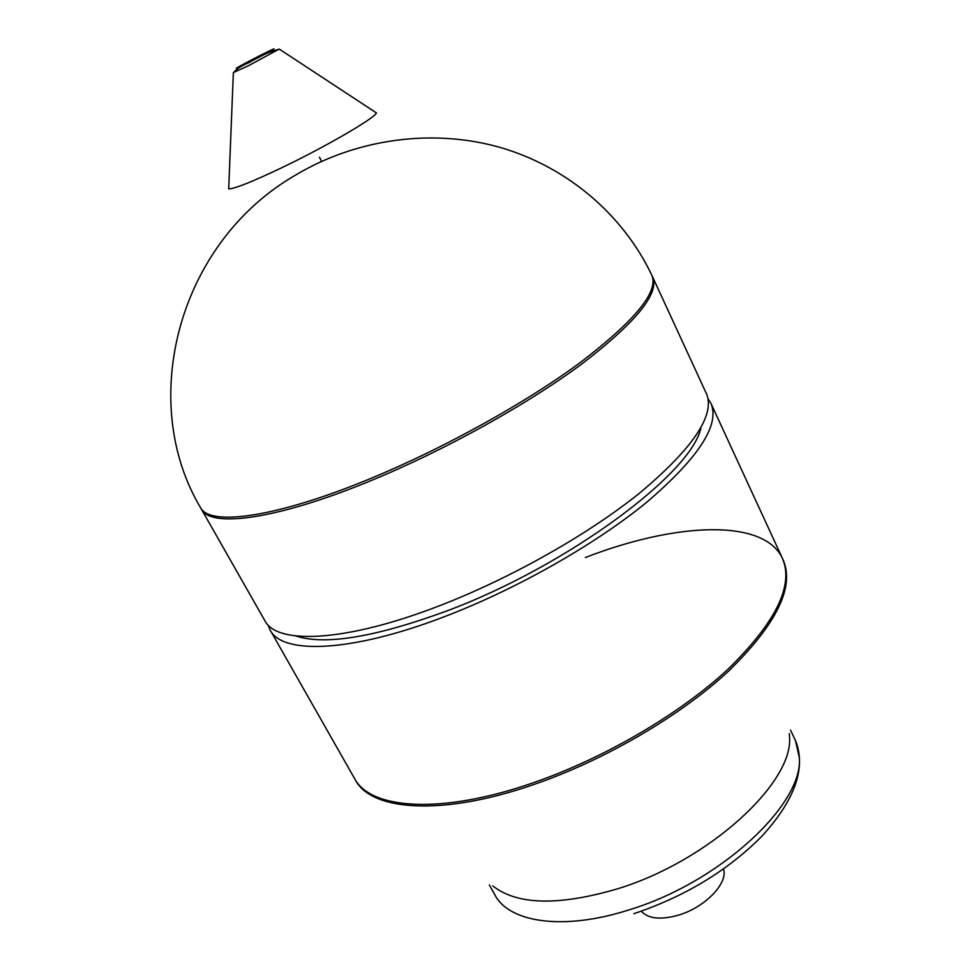 <?xml version="1.0" encoding="UTF-8"?>
<svg xmlns="http://www.w3.org/2000/svg" width="974" height="974" viewBox="0 0 974 974"><rect width="100%" height="100%" fill="white"/><g stroke="black" fill="none" stroke-linecap="round" stroke-linejoin="round"><path stroke-width="1.46" d="M641.306 911.226C648.294 918.847 660.762 920.126 678.708 915.073C705.237 907.269 728.455 882.955 723.463 869.027M585.362 557.53C674.945 522.697 763.665 517.937 782.463 558.431C794.029 585.398 775.84 622.362 727.907 669.321C679.876 713.966 604.014 758.381 532.997 782.852C441.173 814.848 370.315 809.394 354.487 778.384L354.463 778.336M200.133 506.93L200.413 507.442C209.3 526.544 276.068 517.803 370.765 478.453C443.937 448.235 525.643 402.895 580.041 362.718C634.707 320.957 658.668 291.859 651.91 275.411L651.679 274.924M200.413 507.442L265.415 621.668C278.649 644.812 346.781 641.623 438.763 606.035C510.327 578.568 588.734 534.215 640.429 492.43C692.295 448.734 714.466 416.19 706.929 394.762L651.91 275.411M295.706 635.912C324.683 645.567 374.966 637.276 446.567 611.039C567.672 565.991 692.429 472.731 700.89 427.732M268.02 624.931L270.139 630.056C282.265 654.711 351.005 652.617 444.436 616.688C516.658 589.136 595.698 544.186 647.162 501.89C698.711 457.646 719.993 424.847 710.996 403.479L708.074 398.829M270.139 630.056L355.327 779.87C371.191 810.94 442.074 816.468 533.874 784.508C604.891 760.073 680.716 715.646 728.71 670.989C776.619 624.005 794.772 587.005 783.181 559.989L710.996 403.479M652.702 277.14C659.495 293.649 635.572 322.808 580.954 364.605C526.593 404.807 444.911 450.134 371.764 480.316C277.079 519.629 210.287 528.273 201.35 509.098M790.535 730.147L795.356 740.264L799.289 757.346C803.976 803.927 719.81 882.651 628.705 909.972C563.289 930.949 508.988 922.536 494.792 894.741L489.35 884.903M789.342 733.544L789.512 736.831C793.761 782.621 708.865 860.992 617.553 888.824C558.662 906.076 517.084 905.102 492.844 885.914M374.333 111.547L376.475 112.96C374.381 118.402 325.048 147.062 281.06 168.064C252.083 181.834 234.624 188.786 228.695 188.907L228.805 186.338M279.136 49.09L249.332 65.258L233.443 72.575M249.32 62.19C225.067 74.438 237.778 66.768 260.862 55.153C284.785 43.051 273.317 50.112 249.32 62.19M795.356 740.264C807.361 769.326 792.519 803.148 761.096 837.043C726.969 871.085 684.564 896.64 633.843 913.697M319.448 157.179L321.59 161.38M376.475 112.96L279.453 49.199C271.028 51.038 260.886 55.506 249.04 62.592C241.284 65.769 236.049 69.203 233.346 72.892L228.695 188.907M652.069 275.752C623.81 215.863 568.853 167.869 501.659 147.865C434.392 128.251 357.47 138.065 295.353 175.198C177.548 243.183 137.297 401.872 200.583 507.746"/></g></svg>
